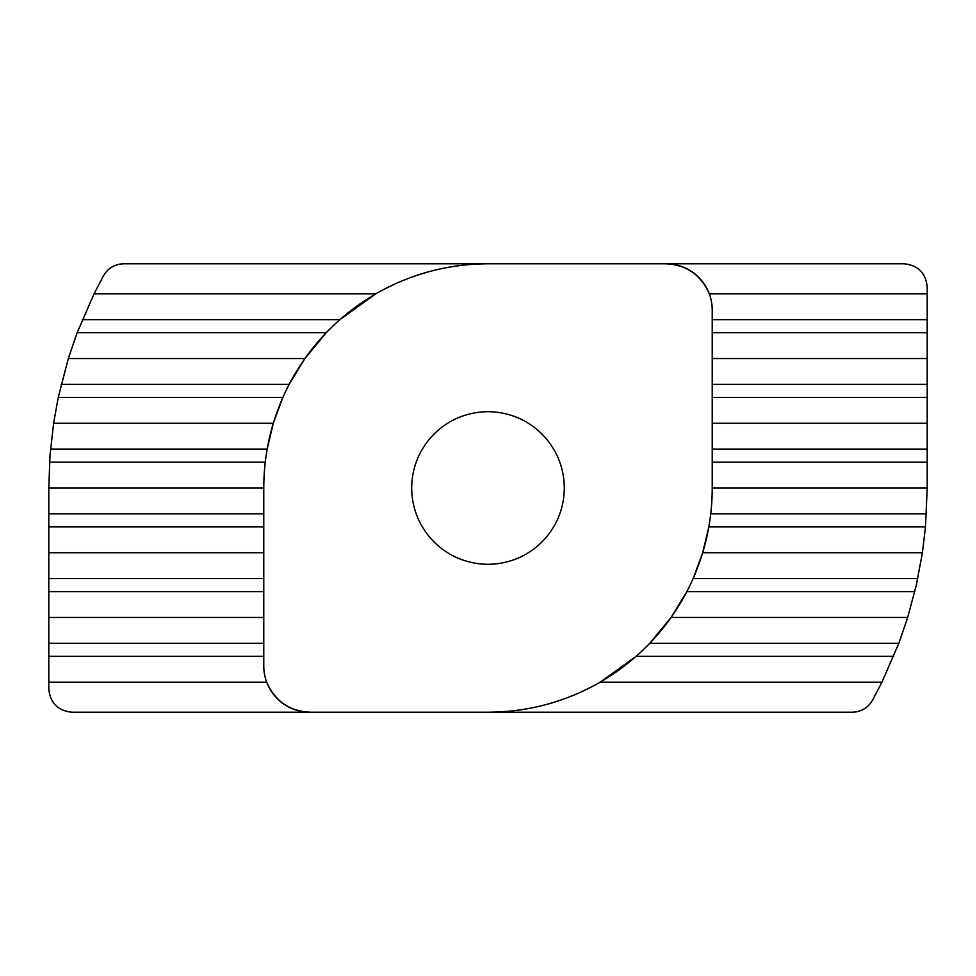 <?xml version="1.0" encoding="UTF-8"?>
<svg xmlns="http://www.w3.org/2000/svg" width="976" height="976" viewBox="0 0 976 976"><rect width="100%" height="100%" fill="white"/><g stroke="black" fill="none" stroke-linecap="round" stroke-linejoin="round"><path stroke-width="1.46" d="M411.713 488A76.287 76.287 0 0 0 488 564.287A76.287 76.287 0 0 0 564.287 488A76.287 76.287 0 0 0 488 411.713A76.287 76.287 0 0 0 411.713 488M927.2 455.633L927.2 488L925.48 526.906L922.405 552.721L916.33 585.088L907.692 617.454L898.835 643.269L881.95 682.175L872.495 700.28C867.896 707.905 861.149 711.882 852.255 712.224L71.919 712.224C57.974 710.748 50.276 703.049 48.8 689.105L48.8 682.175L266.704 682.175C274.951 701.097 289.384 711.114 310.014 712.224A46.226 46.226 0 0 1 263.776 665.986L263.776 488A224.224 224.224 0 0 1 488 263.776L904.081 263.776C918.026 265.252 925.724 272.951 927.2 286.895L927.2 455.633M48.8 682.175L48.8 488L49.996 455.633L53.595 423.279L273.317 423.279L282.869 397.452L58.231 397.452L68.308 358.546L304.915 358.546L326.24 332.731L77.165 332.731L94.05 293.825L103.505 275.72C108.104 268.095 114.851 264.118 123.745 263.776L488 263.776C447.996 263.971 410.615 273.988 375.87 293.825L94.05 293.825M48.8 488L263.776 488M48.8 617.454L263.776 617.454M48.8 552.721L263.776 552.721M53.595 423.279L58.231 397.452M68.308 358.546L77.165 332.731M61.195 384.373L289.164 384.373L304.915 358.546M82.35 319.652L339.892 319.652L375.87 293.825M50.52 449.094L267.18 449.094L273.317 423.279M927.2 293.825L709.296 293.825C701.049 274.903 686.616 264.886 665.986 263.776A46.226 46.226 0 0 1 712.224 310.014L712.224 488L927.2 488M893.65 656.348L636.108 656.348L600.13 682.175L881.95 682.175M600.13 682.175C565.385 702.012 528.004 712.029 488 712.224A224.224 224.224 0 0 0 712.224 488M914.805 591.627L686.836 591.627L671.085 617.454L907.692 617.454M671.085 617.454L649.76 643.269L898.835 643.269M925.48 526.906L708.82 526.906L702.683 552.721L922.405 552.721M702.683 552.721L693.131 578.548L917.769 578.548M712.224 423.279L927.2 423.279M712.224 358.546L927.2 358.546M927.2 462.173L712.224 462.173M265.265 462.173L49.556 462.173M263.776 591.627L48.8 591.627M263.776 656.348L48.8 656.348M48.8 513.827L263.776 513.827M48.8 643.269L263.776 643.269M263.776 526.906L48.8 526.906M48.8 578.548L263.776 578.548M710.735 513.827L926.444 513.827M927.2 397.452L712.224 397.452M927.2 332.731L712.224 332.731M712.224 384.373L927.2 384.373M712.224 319.652L927.2 319.652M712.224 449.094L927.2 449.094"/></g></svg>

